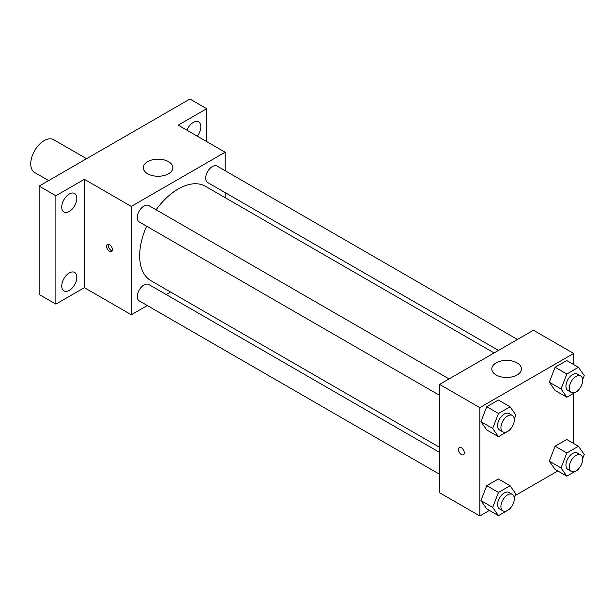 <?xml version="1.0" encoding="UTF-8"?>
<svg xmlns="http://www.w3.org/2000/svg" width="615" height="615" viewBox="0 0 615 615"><rect width="100%" height="100%" fill="white"/><g stroke="black" fill="none" stroke-linecap="round" stroke-linejoin="round"><path stroke-width="0.92" d="M86.569 158.701L53.636 139.682A18.957 10.947 120 0 0 39.022 144.763A18.957 10.947 120 0 0 30.75 163.844A18.957 10.947 120 0 0 34.678 172.523L48.654 180.587M147.277 305.524L131.287 314.757L84.37 287.666L55.88 304.118L39.129 294.439L39.129 186.091L189.935 99.023L206.686 108.701L206.686 141.588M170.616 292.048L166.235 294.577M69.287 290.388A10.67 6.165 -60 0 1 63.952 290.91A10.67 6.165 -60 0 1 62.315 282.362A10.67 6.165 -60 0 1 69.287 272.96A10.67 6.165 -60 0 1 74.623 272.43A10.67 6.165 -60 0 1 76.26 280.978A10.67 6.165 -60 0 1 69.287 290.388M69.287 211.445A10.67 6.165 -60 0 1 63.952 211.975A10.67 6.165 -60 0 1 62.315 203.419A10.67 6.165 -60 0 1 69.287 194.017A10.67 6.165 -60 0 1 74.623 193.487A10.67 6.165 -60 0 1 76.26 202.043A10.67 6.165 -60 0 1 69.287 211.445M84.37 287.666L84.37 179.319L55.88 195.762L39.129 186.091M55.88 304.118L55.88 195.762M131.287 314.757L131.287 206.409L84.37 179.319M131.287 206.409L225.121 152.228L178.204 125.145L206.686 108.701M147.623 173.753A14.814 8.549 180 0 1 143.287 167.71A14.814 8.549 180 0 1 158.093 159.162A14.814 8.549 180 0 1 172.907 167.71A14.814 8.549 180 0 1 163.767 175.606A14.814 8.549 180 0 1 147.623 173.753M186.906 130.165A10.67 6.165 -60 0 1 193.287 122.431A10.67 6.165 -60 0 1 198.622 121.901A10.67 6.165 -60 0 1 197.315 136.176M146.631 226.205A54.504 31.465 120 0 0 139.667 255.748A54.504 31.465 120 0 0 150.952 280.694L439.594 447.343M494.099 352.941L205.456 186.291A54.504 31.465 120 0 0 156.11 209.792M225.121 152.228L225.121 170.693M225.121 192.587L225.121 197.646M517.438 339.465L217.126 166.081A9.479 5.474 120 0 0 209.823 168.618A9.479 5.474 120 0 0 205.687 178.158A9.479 5.474 120 0 0 207.647 182.494L498.481 350.412M439.594 452.402L148.761 284.491A9.479 5.474 120 0 0 141.458 287.028A9.479 5.474 120 0 0 137.322 296.568A9.479 5.474 120 0 0 139.282 300.912L439.594 474.296M439.594 395.353L139.282 221.969A9.479 5.474 -60 0 1 139.282 211.022A9.479 5.474 -60 0 1 148.761 205.548L449.073 378.932M112.437 249.698A4.144 2.391 60 0 1 111.576 251.596A4.144 2.391 60 0 1 107.433 249.206A4.144 2.391 60 0 1 107.433 244.416A4.144 2.391 60 0 1 110.623 245.523A4.144 2.391 60 0 1 112.437 249.698M112.245 250.797A4.144 2.391 60 0 1 109.116 248.229A4.144 2.391 60 0 1 108.455 244.24M489.425 510.427L479.815 515.977L439.594 492.761L439.594 384.406L533.436 330.232L573.649 353.448L573.649 364.549M557.79 470.959L515.309 495.482M555.107 390.471L549.303 382.207L555.107 367.247L566.715 360.551L555.107 367.247L549.303 382.207L555.107 390.471L566.838 397.236L561.034 388.98L566.838 374.02L578.446 367.316L584.25 375.581L582.666 379.655M486.742 508.882L480.938 500.618L486.742 485.658L498.35 478.962L486.742 485.658L480.938 500.618L486.742 508.882L498.473 515.654L492.669 507.39L498.473 492.43L510.081 485.727L515.885 493.991L514.301 498.065M573.649 393.308L573.649 443.492M479.815 515.977L479.815 407.622L573.649 353.448M555.107 469.406L549.303 461.15L555.107 446.19L566.715 439.487L555.107 446.19L549.303 461.15L555.107 469.406L566.838 476.179L561.034 467.923L566.838 452.963L578.446 446.259L584.25 454.516L582.666 458.598M486.742 429.939L480.938 421.682L486.742 406.723L498.35 400.019L486.742 406.723L480.938 421.682L486.742 429.939L498.473 436.712L492.669 428.455L498.473 413.495L510.081 406.792L515.885 415.048L514.301 419.13M479.815 407.622L439.594 384.406M496.151 374.973A14.814 8.549 180 0 1 491.816 368.931A14.814 8.549 180 0 1 506.622 360.382A14.814 8.549 180 0 1 521.435 368.931A14.814 8.549 180 0 1 512.287 376.826A14.814 8.549 180 0 1 496.151 374.973M464.31 452.855A4.144 2.391 60 0 1 463.456 454.754A4.144 2.391 60 0 1 459.305 452.356A4.144 2.391 60 0 1 459.305 447.566A4.144 2.391 60 0 1 462.503 448.681A4.144 2.391 60 0 1 464.31 452.855M463.456 454.746A4.144 2.391 60 0 1 459.313 452.356A4.144 2.391 60 0 1 459.313 447.566M510.435 429.086L510.081 430.008L498.473 436.712M512.364 415.479L509.012 413.541A9.479 5.474 120 0 0 501.709 416.078A9.479 5.474 120 0 0 497.573 425.618A9.479 5.474 120 0 0 499.534 429.962L502.885 431.891A9.479 5.474 120 0 0 512.364 426.418A9.479 5.474 120 0 0 512.364 415.479A9.479 5.474 120 0 0 505.061 418.016A9.479 5.474 120 0 0 500.925 427.556A9.479 5.474 120 0 0 502.885 431.891M492.669 428.455L480.938 421.682M498.473 413.495L486.742 406.723M510.081 406.792L498.35 400.019M578.8 389.618L578.446 390.54L566.838 397.236M580.729 376.003L577.377 374.074A9.479 5.474 120 0 0 570.074 376.611A9.479 5.474 120 0 0 565.938 386.151A9.479 5.474 120 0 0 567.899 390.487L571.25 392.424A9.479 5.474 120 0 0 580.729 386.95A9.479 5.474 120 0 0 580.729 376.003A9.479 5.474 120 0 0 573.426 378.548A9.479 5.474 120 0 0 569.29 388.08A9.479 5.474 120 0 0 571.25 392.424M561.034 388.98L549.303 382.207M566.838 374.02L555.107 367.247M578.446 367.316L566.715 360.551M510.435 508.028L510.081 508.951L498.473 515.654M512.364 494.414L509.012 492.484A9.479 5.474 120 0 0 501.709 495.021A9.479 5.474 120 0 0 497.573 504.561A9.479 5.474 120 0 0 499.534 508.897L502.885 510.834A9.479 5.474 120 0 0 512.364 505.361A9.479 5.474 120 0 0 512.364 494.414A9.479 5.474 120 0 0 505.061 496.958A9.479 5.474 120 0 0 500.925 506.499A9.479 5.474 120 0 0 502.885 510.834M492.669 507.39L480.938 500.618M498.473 492.43L486.742 485.658M510.081 485.727L498.35 478.962M578.8 468.561L578.446 469.476L566.838 476.179M580.729 454.946L577.377 453.009A9.479 5.474 120 0 0 570.074 455.554A9.479 5.474 120 0 0 565.938 465.094A9.479 5.474 120 0 0 567.899 469.43L571.25 471.367A9.479 5.474 120 0 0 580.729 465.893A9.479 5.474 120 0 0 580.729 454.946A9.479 5.474 120 0 0 573.426 457.483A9.479 5.474 120 0 0 569.29 467.023A9.479 5.474 120 0 0 571.25 471.367M561.034 467.923L549.303 461.15M566.838 452.963L555.107 446.19M578.446 446.259L566.715 439.487"/></g></svg>
